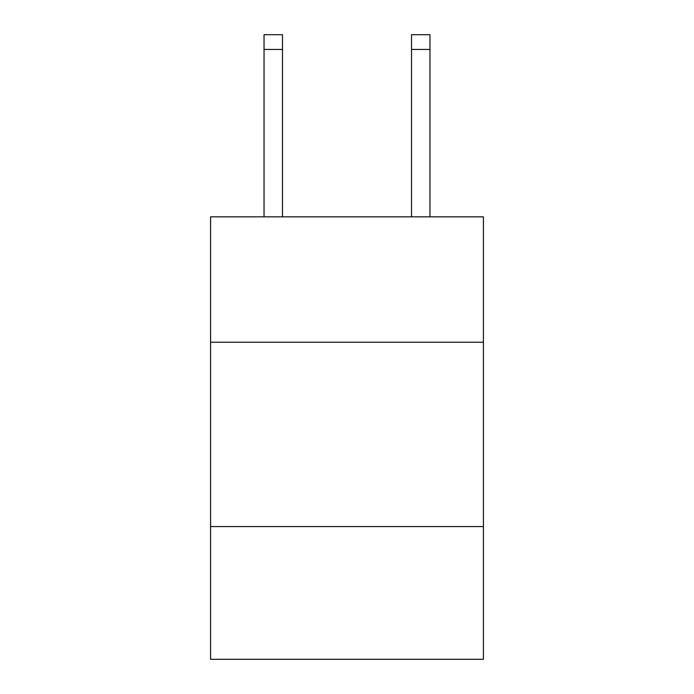 <?xml version="1.0" encoding="UTF-8"?>
<svg xmlns="http://www.w3.org/2000/svg" width="694" height="694" viewBox="0 0 694 694"><rect width="100%" height="100%" fill="white"/><g stroke="black" fill="none" stroke-linecap="round" stroke-linejoin="round"><path stroke-width="1.04" d="M483.423 342.203L483.423 216.84L210.577 216.84L210.577 342.203L483.423 342.203L483.423 659.3L210.577 659.3L210.577 342.203M483.423 526.564L210.577 526.564M282.475 216.84L282.475 49.448L264.041 49.448L264.041 34.7L282.475 34.7L282.475 49.448M264.041 216.84L264.041 49.448M429.959 216.84L429.959 34.7L411.525 34.7L411.525 216.84M282.475 34.7L264.041 34.7M411.525 49.448L429.959 49.448"/></g></svg>
